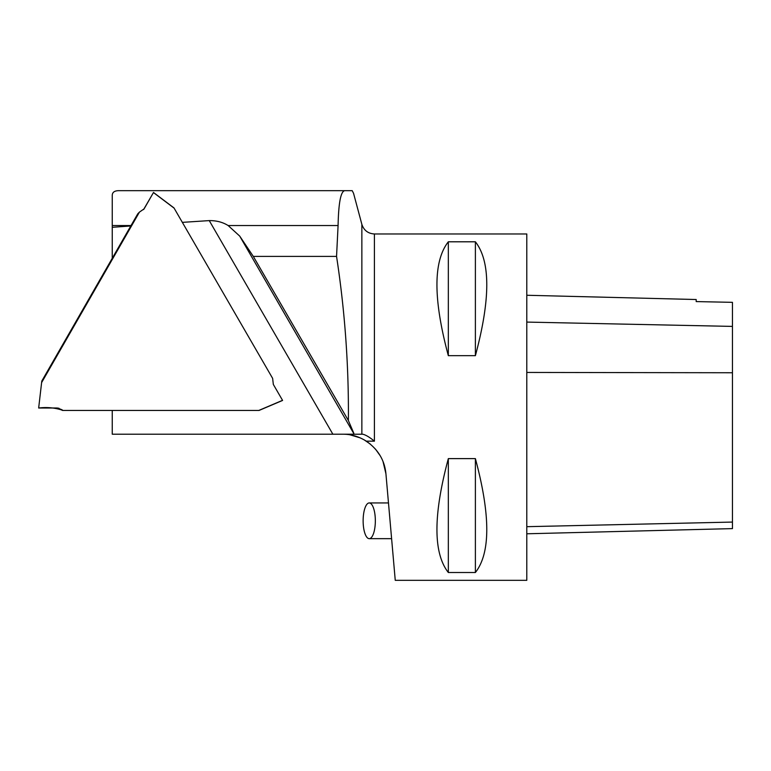 <?xml version="1.0" encoding="UTF-8"?>
<svg xmlns="http://www.w3.org/2000/svg" width="771" height="771" viewBox="0 0 771 771"><rect width="100%" height="100%" fill="white"/><g stroke="black" fill="none" stroke-linecap="round" stroke-linejoin="round"><path stroke-width="1.16" d="M130.877 225.961L112.248 227.31L112.248 258.439M112.248 410.866L112.248 434.208L354.159 434.208L239.704 236.08L253.302 256.396L348.386 420.542L353.793 433.206M182.341 222.366L209.249 220.602C216.458 220.535 222.761 222.183 228.149 225.546L239.704 236.08M344.782 434.256L362.804 434.208C365.849 434.969 369.714 437.292 374.407 441.166L374.407 233.97L526.795 233.97L526.795 580.332L395.253 580.332L385.924 473.731L383.004 461.453M209.249 220.602L332.87 434.208L342.796 434.208C350.93 434.14 358.775 436.463 366.331 441.166C378.089 449.406 384.623 460.258 385.924 473.731M380.248 455.796L375.458 449.079M370.437 444.183L364.095 439.807M360.23 437.88L350.063 434.825M448.327 572.506L475.389 572.506C490.568 553.135 490.568 515.173 475.389 458.62L448.327 458.62C433.148 515.173 433.148 553.135 448.327 572.506L448.327 458.62M448.327 355.672L475.389 355.672C490.568 299.129 490.568 261.167 475.389 241.795L448.327 241.795C433.148 261.167 433.148 299.129 448.327 355.672L448.327 241.795M361.859 434.208L361.859 224.342L353.542 193.28L352.193 190.668L119.139 190.668C114.532 190.63 112.229 192.268 112.248 195.583L112.248 227.31M344.82 190.668C340.801 191.15 338.556 202.773 338.084 225.546L336.551 256.396C344.888 310.79 348.829 365.512 348.386 420.542M253.302 256.396L336.551 256.396M526.795 295.264L696.194 299.524L696.194 301.586L732.45 302.338L732.45 528.617L526.795 533.783M696.194 301.586L732.45 302.338M475.389 355.672L475.389 241.795M475.389 572.506L475.389 458.62M363.131 520.801A17.858 6.11 -90 0 0 369.232 538.659A17.858 6.11 -90 0 0 375.342 520.801A17.858 6.11 -90 0 0 369.232 502.943A17.858 6.11 -90 0 0 363.131 520.801M139.445 212.102L137.758 213.837L41.788 381.076L38.666 408.004L57.006 408.004L62.576 410.442L258.796 410.442L282.543 400.342L273.329 384.43L272.635 378.378L174.111 208.141L153.458 192.567L144.09 208.874L139.445 212.102L41.759 382.339M62.576 410.442L258.796 410.442M38.666 408.004L41.615 382.58M153.458 192.567L174.111 208.141M282.543 400.342L259.066 410.442L282.581 400.438M173.986 207.919L153.506 192.48L143.57 209.577M62.364 410.22C61.314 410.336 65.728 410.77 57.006 408.004L38.685 408.004C47.05 407.001 54.943 407.743 62.364 410.22M57.17 408.013L59.03 408.283M366.331 441.166L374.407 441.166M112.248 225.546L131.109 225.546M228.149 225.546L338.084 225.546M732.45 522.073L526.795 526.68M732.45 372.75L526.795 372.441M732.45 326.403L526.795 322.085M143.83 209.249L144.322 208.488M361.859 224.342C363.873 230.375 368.056 233.584 374.407 233.97M388.478 502.943L369.232 502.943M391.601 538.659L369.232 538.659"/></g></svg>
